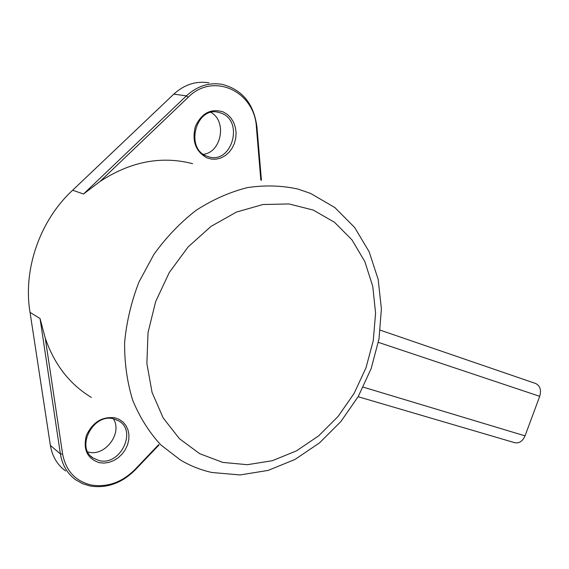 <?xml version="1.0" encoding="UTF-8"?>
<svg xmlns="http://www.w3.org/2000/svg" width="569" height="569" viewBox="0 0 569 569"><rect width="100%" height="100%" fill="white"/><g stroke="black" fill="none" stroke-linecap="round" stroke-linejoin="round"><path stroke-width="0.85" d="M159.021 444.958L135.237 469.887C121.858 483.202 106.83 488.572 90.151 486.018L82.562 483.671L75.72 479.823C67.341 473.678 62.234 465.051 60.392 453.934L40.05 318.555L45.257 338.093L62.597 453.998C65.897 470.919 75.478 481.267 91.353 485.044C107.491 487.533 122.036 482.334 135.002 469.446L158.623 444.681M223.297 111.944L227.415 114.44L230.9 117.947L233.582 122.278L235.338 127.228L236.085 132.541L235.794 137.961L234.478 143.217L232.209 148.068L229.094 152.272L225.274 155.622L220.943 157.954L216.312 159.149L211.597 159.142L207.038 157.926C195.636 151.574 191.746 141.098 195.373 126.496C201.654 113.018 210.964 108.167 223.297 111.944M206.789 156.162L209.001 156.902C231.512 163.9 244.016 122.058 221.91 113.402L218.496 112.306C195.928 106.303 184.776 148.502 206.789 156.162M115.116 417.845L119.469 419.502L123.189 422.184L126.09 425.761L128.032 430.043L128.943 434.816L128.765 439.844L127.52 444.894L125.272 449.709L122.122 454.062L118.217 457.739L113.757 460.556L108.956 462.377L104.042 463.102L99.262 462.682C87.228 458.6 82.932 449.56 86.36 435.562C92.583 422.184 102.171 416.28 115.116 417.845M99.134 460.598C120.18 466.175 137.449 430.975 118.672 420.861L113.878 418.898C93.408 412.71 75.129 447.426 93.288 458.137L99.134 460.598M210.985 112.427C227.18 121.247 221.505 152.2 203.446 154.334M113.359 418.784C122.769 432.945 105.336 456.623 88.615 452.142L87.825 451.95M45.257 338.093C54.318 364.509 69.688 384.288 91.36 397.418M192.571 163.673C161.404 155.593 130.55 161.532 100.016 181.475L83.536 194.001L186.39 95.884C197.116 86.118 208.972 82.256 221.953 84.297C242.273 89.539 253.945 103.843 256.975 127.2L261.42 180.259M208.894 82.79C196.063 80.777 184.37 84.553 173.815 94.127L72.619 190.252C39.844 220.445 22.803 269.649 30.05 312.374L50.378 445.42C52.22 456.352 57.277 464.852 65.556 470.94M260.837 180.117L256.434 127.591C254.962 91.623 213.489 71.566 188.147 97.32L100.016 181.475M358.136 396.721L514.696 442.696C519.17 443.536 522.619 441.26 525.045 435.868L539.711 396.323C541.482 390.028 540.116 385.746 535.621 383.492L380.27 330.176M222.728 462.398L247.337 464.695L272.267 460.726L296.371 450.918L318.626 435.882L338.128 416.408L354.124 393.385L365.995 367.794L373.264 340.696L375.583 313.185L372.773 286.427L364.836 261.584L351.955 239.841L334.544 222.323L313.249 210.068L288.995 203.937L262.935 204.52L236.434 212.073L210.992 226.412L188.14 246.918L169.292 272.48L155.65 301.613L148.04 332.566L146.866 363.456L152.079 392.475L163.203 417.987L179.427 438.692L199.676 453.678L222.728 462.398M135.002 469.446L135.237 469.887M211.647 472.434C200.658 469.98 190.252 465.833 180.43 460.001L160.75 444.851C149.142 432.227 139.796 417.376 132.712 400.284C127.15 382.176 124.447 362.958 124.611 342.63C126.503 322.061 131.283 301.869 138.95 282.046L153.993 254.265C166.29 237.216 180.345 222.557 196.149 210.288C212.628 199.669 229.641 192.123 247.195 187.649C264.692 185.017 281.548 185.473 297.758 189.015L310.525 193.382L334.849 207.55L354.651 227.479L369.21 251.875L378.165 279.422L381.401 308.853L378.997 338.953L371.173 368.534L358.292 396.444L340.859 421.579L319.494 442.91L294.941 459.482L268.091 470.414L239.997 474.951L211.924 472.49M83.536 194.001L72.619 190.252M40.05 318.555L30.05 312.374M188.147 97.32L186.39 95.884L173.815 94.127M62.597 453.998L60.392 453.934L50.378 445.42M256.975 127.2L256.434 127.591M539.711 396.323L378.371 342.36M525.045 435.868L363.242 387.148M218.496 112.306L216.81 112.036M93.288 458.137L91.083 456.352"/></g></svg>
